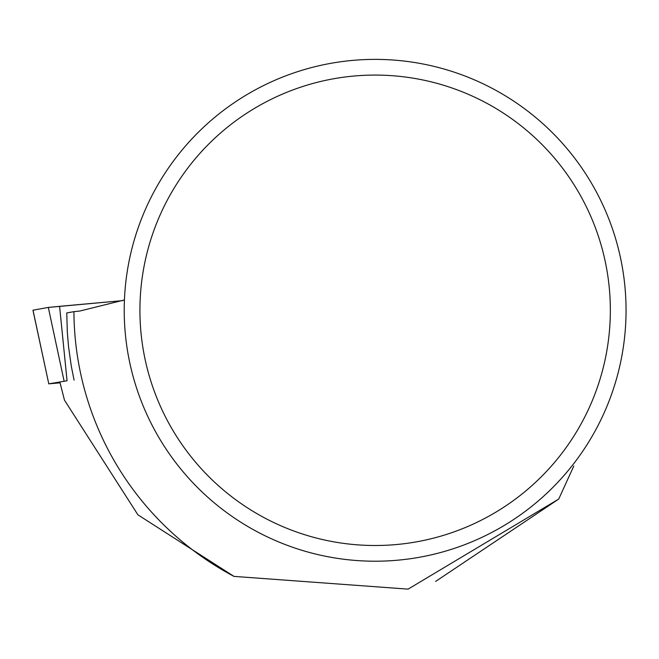 <?xml version="1.0" encoding="UTF-8"?>
<svg xmlns="http://www.w3.org/2000/svg" width="659" height="659" viewBox="0 0 659 659"><rect width="100%" height="100%" fill="white"/><g stroke="black" fill="none" stroke-linecap="round" stroke-linejoin="round"><path stroke-width="0.99" d="M64.096 381.075L48.313 307.423L32.95 310.2L48.313 307.423L59.59 306.328L67.061 380.778L48.766 383.835L60.051 382.838M59.59 306.328L122.731 300.619L48.305 307.432M124.436 299.96L79.772 311.048L73.932 311.649A301.212 301.212 0 0 0 233.978 576.386L408.102 589.13L558.717 499.069L573.8 466.028M74.063 380.111L71.246 365.877L68.552 346.725L67.325 332.268L66.757 312.934L73.932 311.649M435.64 581.411L558.717 499.069M233.978 576.386L137.912 514.819L64.475 400.161L60.002 382.64M626.05 310.298A250.914 250.914 0 0 0 249.679 93.001A250.914 250.914 0 0 0 249.679 527.595A250.914 250.914 0 0 0 626.05 310.298M610.349 310.298A235.214 235.214 0 0 0 257.529 106.593A235.214 235.214 0 0 0 257.529 513.995A235.214 235.214 0 0 0 610.349 310.298M32.999 310.183L48.782 383.826L32.95 310.2"/></g></svg>
